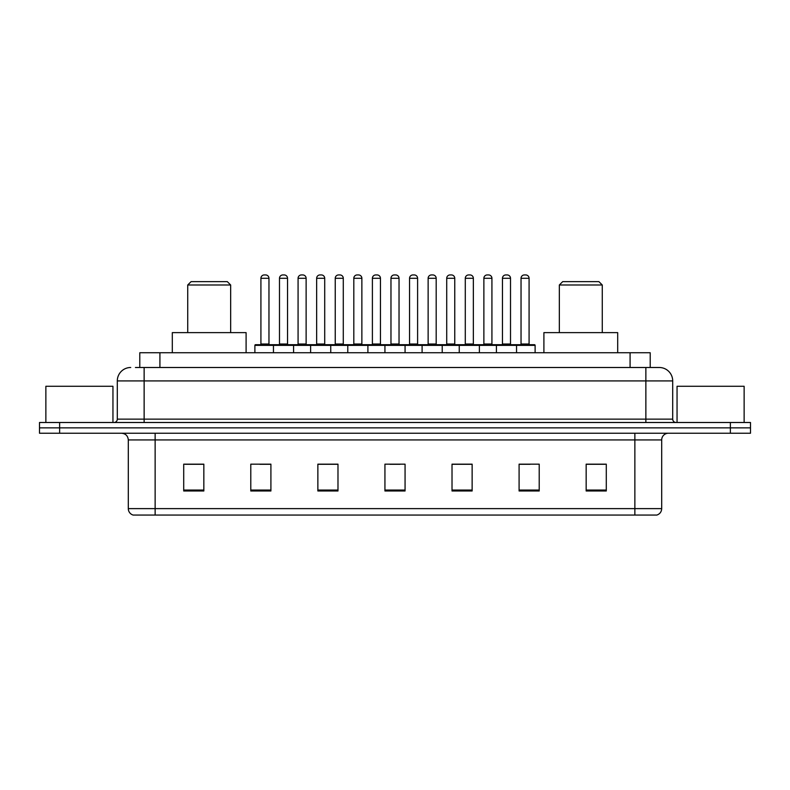 <?xml version="1.0" encoding="UTF-8"?>
<svg xmlns="http://www.w3.org/2000/svg" width="790" height="790" viewBox="0 0 790 790"><rect width="100%" height="100%" fill="white"/><g stroke="black" fill="none" stroke-linecap="round" stroke-linejoin="round"><path stroke-width="1.19" d="M135.426 367.498L144.136 367.498L135.426 367.498L139.791 367.498L139.791 352.745L650.21 352.745L650.21 367.498M130.725 367.498A13.41 13.41 0 0 0 117.305 380.918L117.305 419.144A3.357 3.357 0 0 1 113.958 422.502M672.695 380.918L144.136 380.918L144.136 367.498L659.275 367.498A13.41 13.41 0 0 1 672.695 380.918L672.695 419.144C672.892 421.188 674.008 422.304 676.043 422.502M59.625 422.502L39.5 422.502L39.5 427.864L59.625 427.864L39.5 427.864L39.5 433.236L59.625 433.236L59.625 427.864L730.375 427.864L59.625 427.864L59.625 422.502L730.375 422.502L730.375 427.864L750.5 427.864L730.375 427.864L730.375 433.236L59.625 433.236M730.375 433.236L750.5 433.236L750.5 422.502L730.375 422.502M659.077 367.498L654.574 367.498M661.694 508.622C661.507 511.841 659.897 513.984 656.865 515.06L634.864 515.06L634.864 508.622L661.694 508.622L661.694 439.941A6.705 6.705 0 0 1 668.399 433.236M634.864 515.06L133.135 515.06A6.705 6.705 0 0 1 128.306 508.622L128.306 439.941C127.911 435.863 125.679 433.631 121.601 433.236M606.286 490.985L606.286 464.155L586.16 464.155L586.16 490.985L606.286 490.985M539.215 490.985L539.215 464.155L519.089 464.155L519.089 490.985L539.215 490.985M472.134 490.985L472.134 464.155L452.018 464.155L452.018 490.985L472.134 490.985M203.84 490.985L203.84 464.155L183.714 464.155L183.714 490.985L203.84 490.985M270.911 490.985L270.911 464.155L250.786 464.155L250.786 490.985L270.911 490.985M337.982 490.985L337.982 464.155L317.866 464.155L317.866 490.985L337.982 490.985M405.063 490.985L405.063 464.155L384.937 464.155L384.937 490.985L405.063 490.985M622.658 515.06L155.136 515.06L155.136 508.622L634.864 508.622L634.864 439.941L128.306 439.941M520.027 464.293L530.09 464.293M586.16 464.293L604.942 464.293M334.229 464.293L325.707 464.293M259.91 464.293L269.973 464.293M185.058 464.293L203.84 464.293M464.293 464.293L455.771 464.293M389.974 464.293L400.026 464.293M337.982 464.293L317.866 464.293M472.134 464.293L452.018 464.293M112.95 422.502L112.95 386.28L45.869 386.28L45.869 422.502M187.734 284.993L230.66 284.993L227.313 281.645L191.091 281.645L187.734 284.993L187.734 332.62M230.66 284.993L230.66 332.62M246.095 352.745L246.095 332.62L172.309 332.62L172.309 352.745M559.34 284.993L602.266 284.993L598.909 281.645L562.687 281.645L559.34 284.993L559.34 332.62M602.266 284.993L602.266 332.62M617.691 352.745L617.691 332.62L543.905 332.62L543.905 352.745M744.131 422.502L744.131 386.28L677.05 386.28L677.05 422.502M515.673 344.697L534.455 344.697A0.672 0.672 0 0 1 535.116 345.368L273.459 345.368A0.672 0.672 0 0 1 274.13 344.697L292.912 344.697A0.672 0.672 0 0 1 293.584 345.368L293.584 352.745M287.54 278.287L279.492 278.287A3.357 3.357 0 0 1 282.85 274.94L284.193 274.94A3.357 3.357 0 0 1 287.54 278.287L287.54 344.025A0.672 0.672 0 0 0 288.212 344.697M279.492 278.287L279.492 344.025A0.672 0.672 0 0 1 278.821 344.697M274.328 344.697L255.545 344.697A0.672 0.672 0 0 0 254.884 345.368L273.459 345.368L273.459 352.745M310.618 352.745L310.618 345.368A0.672 0.672 0 0 1 311.29 344.697L330.072 344.697A0.672 0.672 0 0 1 330.743 345.368L330.743 352.745M324.71 344.025A0.672 0.672 0 0 0 325.371 344.697L315.98 344.697A0.672 0.672 0 0 0 316.652 344.025L324.71 344.025L324.71 278.287A3.357 3.357 0 0 0 321.352 274.94L320.009 274.94A3.357 3.357 0 0 0 316.652 278.287L316.652 344.025M347.778 352.745L347.778 345.368A0.672 0.672 0 0 1 348.449 344.697L367.232 344.697A0.672 0.672 0 0 1 367.903 345.368L367.903 352.745M361.869 344.025A0.672 0.672 0 0 0 362.531 344.697L353.15 344.697A0.672 0.672 0 0 0 353.811 344.025L361.869 344.025L361.869 278.287A3.357 3.357 0 0 0 358.512 274.94L357.169 274.94A3.357 3.357 0 0 0 353.811 278.287L353.811 344.025M384.937 352.745L384.937 345.368A0.672 0.672 0 0 1 385.609 344.697L404.391 344.697A0.672 0.672 0 0 1 405.063 345.368L405.063 352.745M399.029 344.025A0.672 0.672 0 0 0 399.691 344.697L390.309 344.697A0.672 0.672 0 0 0 390.971 344.025L399.029 344.025L399.029 278.287A3.357 3.357 0 0 0 395.672 274.94L394.329 274.94A3.357 3.357 0 0 0 390.971 278.287L390.971 344.025M422.097 352.745L422.097 345.368A0.672 0.672 0 0 1 422.769 344.697L441.551 344.697A0.672 0.672 0 0 1 442.222 345.368L442.222 352.745M436.189 344.025A0.672 0.672 0 0 0 436.85 344.697L427.469 344.697A0.672 0.672 0 0 0 428.131 344.025L436.189 344.025L436.189 278.287A3.357 3.357 0 0 0 432.831 274.94L431.488 274.94A3.357 3.357 0 0 0 428.131 278.287L428.131 344.025M459.257 352.745L459.257 345.368A0.672 0.672 0 0 1 459.928 344.697L478.71 344.697A0.672 0.672 0 0 1 479.382 345.368L479.382 352.745M473.348 344.025A0.672 0.672 0 0 0 474.02 344.697L464.629 344.697A0.672 0.672 0 0 0 465.29 344.025L473.348 344.025L473.348 278.287A3.357 3.357 0 0 0 469.991 274.94L468.648 274.94A3.357 3.357 0 0 0 465.29 278.287L465.29 344.025M496.416 352.745L496.416 345.368A0.672 0.672 0 0 1 497.088 344.697L515.87 344.697A0.672 0.672 0 0 1 516.542 345.368L516.542 352.745M510.508 344.025A0.672 0.672 0 0 0 511.179 344.697L501.788 344.697A0.672 0.672 0 0 0 502.46 344.025L510.508 344.025L510.508 278.287A3.357 3.357 0 0 0 507.15 274.94L505.807 274.94A3.357 3.357 0 0 0 502.46 278.287L502.46 344.025M260.917 278.287A3.357 3.357 0 0 1 264.275 274.94L265.608 274.94A3.357 3.357 0 0 1 268.965 278.287L260.917 278.287L260.917 344.025A0.672 0.672 0 0 1 260.246 344.697M268.965 278.287L268.965 344.025A0.672 0.672 0 0 0 269.637 344.697M254.884 345.368L254.884 352.745M311.487 344.697L292.715 344.697M298.077 278.287A3.357 3.357 0 0 1 301.434 274.94L302.768 274.94A3.357 3.357 0 0 1 306.125 278.287L298.077 278.287L298.077 344.025A0.672 0.672 0 0 1 297.405 344.697M306.125 278.287L306.125 344.025A0.672 0.672 0 0 0 306.797 344.697M348.647 344.697L329.874 344.697M335.237 278.287A3.357 3.357 0 0 1 338.594 274.94L339.927 274.94A3.357 3.357 0 0 1 343.285 278.287L335.237 278.287L335.237 344.025A0.672 0.672 0 0 1 334.565 344.697M343.285 278.287L343.285 344.025A0.672 0.672 0 0 0 343.956 344.697M385.806 344.697L367.034 344.697M372.396 278.287A3.357 3.357 0 0 1 375.754 274.94L377.087 274.94A3.357 3.357 0 0 1 380.444 278.287L372.396 278.287L372.396 344.025A0.672 0.672 0 0 1 371.725 344.697M380.444 278.287L380.444 344.025A0.672 0.672 0 0 0 381.116 344.697M422.966 344.697L404.194 344.697M409.556 278.287A3.357 3.357 0 0 1 412.913 274.94L414.246 274.94A3.357 3.357 0 0 1 417.604 278.287L409.556 278.287L409.556 344.025A0.672 0.672 0 0 1 408.884 344.697M417.604 278.287L417.604 344.025A0.672 0.672 0 0 0 418.275 344.697M460.126 344.697L441.353 344.697M446.715 278.287A3.357 3.357 0 0 1 450.073 274.94L451.406 274.94A3.357 3.357 0 0 1 454.764 278.287L446.715 278.287L446.715 344.025A0.672 0.672 0 0 1 446.044 344.697M454.764 278.287L454.764 344.025A0.672 0.672 0 0 0 455.435 344.697M497.285 344.697L478.513 344.697M483.875 278.287A3.357 3.357 0 0 1 487.233 274.94L488.566 274.94A3.357 3.357 0 0 1 491.923 278.287L483.875 278.287L483.875 344.025A0.672 0.672 0 0 1 483.204 344.697M491.923 278.287L491.923 344.025A0.672 0.672 0 0 0 492.595 344.697M521.035 278.287A3.357 3.357 0 0 1 524.392 274.94L525.725 274.94A3.357 3.357 0 0 1 529.083 278.287L521.035 278.287L521.035 344.025A0.672 0.672 0 0 1 520.363 344.697M529.083 278.287L529.083 344.025A0.672 0.672 0 0 0 529.754 344.697M535.116 345.368L535.116 352.745M159.916 367.498L159.916 352.745M630.084 367.498L630.084 352.745M144.136 422.502L144.136 380.918L117.305 380.918M117.305 419.144L672.695 419.144M645.865 367.498L645.865 422.502M634.864 433.236L634.864 439.941L661.694 439.941M128.306 508.622L155.136 508.622L155.136 433.236M405.063 490.057L384.937 490.057M337.982 490.057L317.866 490.057M270.911 490.057L250.786 490.057M203.84 490.057L183.714 490.057M472.134 490.057L452.018 490.057M539.215 490.057L519.089 490.057M606.286 490.057L586.16 490.057M279.492 344.025L287.54 344.025M324.71 278.287L316.652 278.287M361.869 278.287L353.811 278.287M399.029 278.287L390.971 278.287M436.189 278.287L428.131 278.287M473.348 278.287L465.29 278.287M510.508 278.287L502.46 278.287M260.917 344.025L268.965 344.025M298.077 344.025L306.125 344.025M335.237 344.025L343.285 344.025M372.396 344.025L380.444 344.025M409.556 344.025L417.604 344.025M446.715 344.025L454.764 344.025M483.875 344.025L491.923 344.025M521.035 344.025L529.083 344.025"/></g></svg>
